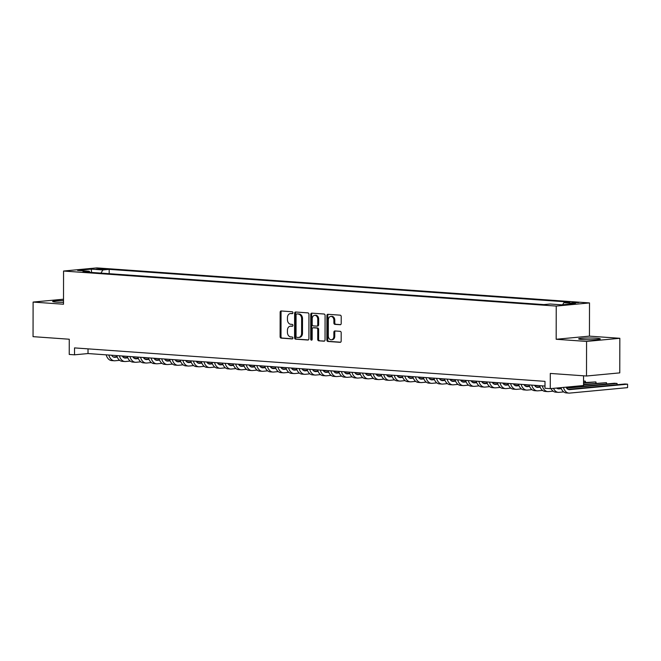 <?xml version="1.0" encoding="UTF-8"?>
<svg xmlns="http://www.w3.org/2000/svg" width="661" height="661" viewBox="0 0 661 661"><rect width="100%" height="100%" fill="white"/><g stroke="black" fill="none" stroke-linecap="round" stroke-linejoin="round"><path stroke-width="0.99" d="M292.939 312.76A0.95 0.727 -95.4 0 0 292.212 311.761L281.189 310.976A1.363 1.033 -95.4 0 0 280.148 312.256L280.107 336.697A1.363 1.033 -95.4 0 0 281.14 338.126L292.162 338.911A0.95 0.727 -95.4 0 0 292.17 337.011L290.741 336.912A4.363 3.313 -95.4 0 1 287.428 332.326L287.436 330.293A4.363 3.313 -95.4 0 1 290.344 326.187A4.363 3.313 -95.4 0 1 290.757 326.187L292.187 326.286A0.95 0.727 -95.4 0 0 292.187 324.386L290.766 324.287A4.363 3.313 -95.4 0 1 287.452 319.701L287.452 317.668A4.363 3.313 -95.4 0 1 290.369 313.562A4.363 3.313 -95.4 0 1 290.782 313.554L292.212 313.661A0.95 0.727 -95.4 0 0 292.939 312.76M596.478 338.225A10.824 0.884 0.1 0 0 584.919 338.077A10.824 0.884 0.1 0 0 578.631 338.862A10.824 0.884 0.1 0 0 582.448 339.539A10.824 0.884 0.1 0 0 593.999 339.688A10.824 0.884 0.1 0 0 600.287 338.903A10.824 0.884 0.1 0 0 596.478 338.225M63.514 300.598A10.824 0.884 0.1 0 0 52.665 301.457A10.824 0.884 0.1 0 0 56.474 302.143A10.824 0.884 0.1 0 0 63.506 302.366M578.796 302.54L571.476 302.804L578.796 302.54M340.167 324.741A1.363 1.033 -95.4 0 0 341.208 323.46L341.216 316.602A1.363 1.033 -95.4 0 0 340.184 315.165L327.939 314.297A1.363 1.033 -95.4 0 0 326.898 315.578L326.856 340.018A1.363 1.033 -95.4 0 0 327.889 341.456L340.134 342.324A1.363 1.033 -95.4 0 0 341.175 341.043L341.192 332.756A1.363 1.033 -95.4 0 0 340.151 331.326L334.912 330.954A1.363 1.033 -95.4 0 0 333.871 332.235L333.863 336.342A3.644 2.768 -95.4 0 1 331.434 339.779A3.644 2.768 -95.4 0 1 328.31 335.953L328.343 319.858A3.644 2.768 -95.4 0 1 330.773 316.429A3.644 2.768 -95.4 0 1 333.896 320.255L333.888 322.94A1.363 1.033 -95.4 0 0 334.929 324.369L340.423 324.716M63.514 299.21L33.108 302.069L33.05 336.656L69.256 339.225L69.231 354.445L74.519 354.817L74.528 347.901L544.995 381.356L544.986 388.271L550.274 388.651L583.547 385.52L583.564 375.803M586.571 341.423L619.836 338.292L589.447 336.135L556.174 339.267L586.571 341.423L586.505 376.01L550.299 373.432L550.274 388.651M556.174 339.267L556.232 306.068L63.563 271.035L96.837 267.895L589.505 302.928L556.232 306.068M33.108 302.069L63.506 304.234L63.563 271.035M308.943 314.305A1.363 1.033 -95.4 0 0 307.91 312.876L295.665 312A1.363 1.033 -95.4 0 0 294.624 313.289L294.583 337.73A1.363 1.033 -95.4 0 0 295.616 339.159L307.861 340.027A1.363 1.033 -95.4 0 0 308.902 338.746L308.943 314.305M311.802 313.149L324.047 314.016A1.363 1.033 -95.4 0 1 325.08 315.454L325.038 339.894A1.363 1.033 -95.4 0 1 323.997 341.175L318.759 340.803A1.363 1.033 -95.4 0 1 317.718 339.374L317.743 329.459A1.363 1.033 -95.4 0 0 316.702 328.03L313.231 327.782A1.363 1.033 -95.4 0 0 312.19 329.062L312.166 339.382A0.95 0.727 -95.4 0 1 310.72 339.283L310.761 314.429A1.363 1.033 -95.4 0 1 311.802 313.149M619.836 338.292L619.778 372.878L586.505 376.01M96.217 269.159L105.636 269.068L101.794 268.639L96.217 269.159M562.594 304.771L563.841 302.73L570.137 302.135L109.189 269.358L102.893 269.952L100.951 273.109M563.841 302.73L575.475 303.556L561.8 304.845L550.175 304.01L543.879 304.605L82.931 271.828L89.227 271.233L77.593 270.407L91.259 269.118L102.893 269.952M589.447 336.135L589.505 302.928M74.519 354.817L88.012 353.552L544.986 386.049M88.02 348.859L88.012 353.552M109.181 273.695L109.189 269.358M89.979 272.332L89.227 271.233M91.598 272.448L91.259 269.118M292.6 313.537L291.683 313.471A4.363 3.313 -95.4 0 0 291.261 313.479L290.369 313.562M290.344 326.187L291.245 326.104A4.363 3.313 -95.4 0 1 291.658 326.096L292.575 326.162M281.611 311A1.363 1.033 -95.4 0 0 281.049 312.174L280.999 336.614A1.363 1.033 -95.4 0 0 282.04 338.044L292.559 338.796M296.087 312.033A1.363 1.033 -95.4 0 0 295.525 313.198L295.484 337.639A1.363 1.033 -95.4 0 0 296.516 339.076L308.332 339.911M296.797 313.983A0.95 0.727 -95.4 0 0 296.07 314.884L296.037 336.333A0.95 0.727 -95.4 0 0 296.764 337.341L298.268 337.449A4.363 3.313 -95.4 0 0 298.681 337.44A4.363 3.313 -95.4 0 0 301.59 333.334L301.623 318.676A4.363 3.313 -95.4 0 0 298.309 314.091L297.698 313.901A0.95 0.727 -95.4 0 0 297.516 313.917M298.681 337.44L299.582 337.358A4.363 3.313 -95.4 0 0 302.49 333.251L301.59 333.334M297.698 313.901L299.202 314.008A4.363 3.313 -95.4 0 1 302.515 318.585L302.49 333.251M324.468 341.059L318.759 340.803M313.868 327.724A1.363 1.033 -95.4 0 1 314.124 327.699L317.602 327.947A1.363 1.033 -95.4 0 1 318.635 329.376L318.619 339.291A1.363 1.033 -95.4 0 0 319.66 340.721M312.223 313.182A1.363 1.033 -95.4 0 0 311.661 314.347L311.612 339.2A0.95 0.727 -95.4 0 0 311.959 340.035M317.759 319.172A3.644 2.768 -95.4 0 0 314.636 315.347A3.644 2.768 -95.4 0 0 312.207 318.784L312.199 324.452A1.363 1.033 -95.4 0 0 313.231 325.881L316.71 326.129A1.363 1.033 -95.4 0 0 317.751 324.84L317.759 319.172L318.66 319.089A3.644 2.768 -95.4 0 0 315.537 315.264L314.636 315.347M316.966 326.104L317.611 326.047A1.363 1.033 -95.4 0 0 318.643 324.758L317.751 324.84M318.66 319.089L318.643 324.758M330.773 316.429L331.673 316.346A3.644 2.768 -95.4 0 1 334.796 320.172L334.788 322.849A1.363 1.033 -95.4 0 0 335.821 324.287L340.638 324.625M331.434 339.779L332.334 339.688A3.644 2.768 -95.4 0 0 334.763 336.259L333.863 336.342M335.342 330.987A1.363 1.033 -95.4 0 0 334.772 332.153L334.763 336.259M328.36 314.33A1.363 1.033 -95.4 0 0 327.798 315.495L327.757 339.936A1.363 1.033 -95.4 0 0 328.79 341.365L340.605 342.208M111.61 355.23A6.941 4.478 94.1 0 0 114.535 357.312A6.941 4.478 94.1 0 0 115.014 357.304L117.27 357.097M122.599 356.593L126.135 356.262M113.436 357.023L117.096 356.676M122.31 356.18L123.491 356.072M119.658 360.328L115.006 360.766A10.411 6.717 -85.9 0 1 114.287 360.774A10.411 6.717 -85.9 0 1 108.809 355.031M114.287 360.774L111.643 360.584A10.411 6.717 -85.9 0 1 106.165 354.841M122.186 355.982A6.941 4.478 94.1 0 0 125.103 358.064A6.941 4.478 94.1 0 0 125.582 358.055L127.837 357.849M133.175 357.345L136.703 357.014M124.012 357.775L127.672 357.427M132.878 356.932L134.059 356.824M130.225 361.08L125.573 361.517A10.411 6.717 -85.9 0 1 124.855 361.526A10.411 6.717 -85.9 0 1 119.377 355.783M124.855 361.526L122.211 361.336A10.411 6.717 -85.9 0 1 116.741 355.593M132.754 356.733A6.941 4.478 94.1 0 0 135.679 358.816A6.941 4.478 94.1 0 0 136.158 358.807L138.413 358.601M143.743 358.097L147.279 357.766M134.588 358.526L138.24 358.179M143.454 357.684L144.635 357.576M140.801 361.831L136.149 362.269A10.411 6.717 -85.9 0 1 135.431 362.278A10.411 6.717 -85.9 0 1 129.953 356.535M135.431 362.278L132.787 362.088A10.411 6.717 -85.9 0 1 127.309 356.345M143.33 357.485A6.941 4.478 94.1 0 0 146.246 359.567A6.941 4.478 94.1 0 0 146.725 359.559L148.981 359.353M154.319 358.849L157.847 358.518M145.156 359.278L148.816 358.931M154.021 358.436L155.203 358.328M151.369 362.583L146.725 363.021A10.411 6.717 -85.9 0 1 145.998 363.029A10.411 6.717 -85.9 0 1 140.529 357.287M145.998 363.029L143.363 362.839A10.411 6.717 -85.9 0 1 137.885 357.097M153.897 358.237A6.941 4.478 94.1 0 0 156.822 360.319A6.941 4.478 94.1 0 0 157.301 360.311L159.557 360.105M164.886 359.601L168.423 359.27M155.732 360.03L159.384 359.683M164.597 359.187L165.779 359.08M161.945 363.335L157.293 363.773A10.411 6.717 -85.9 0 1 156.574 363.781A10.411 6.717 -85.9 0 1 151.096 358.039M156.574 363.781L153.93 363.591A10.411 6.717 -85.9 0 1 148.452 357.849M164.473 358.989A6.941 4.478 94.1 0 0 167.39 361.071A6.941 4.478 94.1 0 0 167.869 361.063L170.125 360.856M175.462 360.352L178.991 360.022M166.299 360.774L169.96 360.435M175.173 359.939L176.347 359.832M172.513 364.087L167.869 364.525A10.411 6.717 -85.9 0 1 167.15 364.533A10.411 6.717 -85.9 0 1 161.672 358.791M167.15 364.533L164.506 364.343A10.411 6.717 -85.9 0 1 159.028 358.601M175.041 359.741A6.941 4.478 94.1 0 0 177.966 361.823A6.941 4.478 94.1 0 0 178.445 361.815L180.701 361.608M186.03 361.104L189.567 360.774M176.875 361.526L180.527 361.187M185.741 360.691L186.923 360.584M183.089 364.839L178.437 365.277A10.411 6.717 -85.9 0 1 177.718 365.285A10.411 6.717 -85.9 0 1 172.24 359.543M177.718 365.285L175.074 365.095A10.411 6.717 -85.9 0 1 169.596 359.353M185.617 360.493A6.941 4.478 94.1 0 0 188.534 362.575A6.941 4.478 94.1 0 0 189.021 362.567L191.277 362.36M196.606 361.856L200.134 361.526M187.443 362.278L191.103 361.939M196.317 361.443L197.49 361.336M193.665 365.591L189.013 366.029A10.411 6.717 -85.9 0 1 188.294 366.037A10.411 6.717 -85.9 0 1 182.816 360.295M188.294 366.037L185.65 365.847A10.411 6.717 -85.9 0 1 180.172 360.105M196.185 361.245A6.941 4.478 94.1 0 0 199.11 363.327A6.941 4.478 94.1 0 0 199.589 363.319L201.845 363.112M207.174 362.608L210.71 362.278M198.019 363.029L201.671 362.691M206.885 362.195L208.066 362.088M204.232 366.343L199.581 366.781A10.411 6.717 -85.9 0 1 198.862 366.789A10.411 6.717 -85.9 0 1 193.384 361.046M198.862 366.789L196.218 366.599A10.411 6.717 -85.9 0 1 190.74 360.856M206.761 361.997A6.941 4.478 94.1 0 0 209.677 364.079A6.941 4.478 94.1 0 0 210.165 364.071L212.421 363.864M217.75 363.36L221.278 363.029M208.587 363.781L212.247 363.443M217.461 362.947L218.642 362.839M214.808 367.095L210.157 367.533A10.411 6.717 -85.9 0 1 209.438 367.541A10.411 6.717 -85.9 0 1 203.96 361.798M209.438 367.541L206.794 367.351A10.411 6.717 -85.9 0 1 201.316 361.608M217.329 362.749A6.941 4.478 94.1 0 0 220.253 364.831A6.941 4.478 94.1 0 0 220.733 364.822L222.988 364.616M228.318 364.112L231.854 363.781M219.163 364.533L222.815 364.194M228.028 363.699L229.21 363.591M225.376 367.846L220.724 368.284A10.411 6.717 -85.9 0 1 220.006 368.293A10.411 6.717 -85.9 0 1 214.528 362.55M220.006 368.293L217.362 368.103A10.411 6.717 -85.9 0 1 211.884 362.36M227.905 363.5A6.941 4.478 94.1 0 0 230.829 365.583A6.941 4.478 94.1 0 0 231.309 365.574L233.564 365.368M238.894 364.864L242.43 364.533M229.731 365.285L233.391 364.946M238.604 364.451L239.786 364.343M235.952 368.598L231.3 369.036A10.411 6.717 -85.9 0 1 230.582 369.045A10.411 6.717 -85.9 0 1 225.104 363.302M230.582 369.045L227.938 368.855A10.411 6.717 -85.9 0 1 222.46 363.112M238.481 364.252A6.941 4.478 94.1 0 0 241.397 366.334A6.941 4.478 94.1 0 0 241.876 366.326L244.132 366.12M249.47 365.616L252.998 365.285M240.307 366.037L243.967 365.698M249.172 365.203L250.354 365.095M246.52 369.35L241.876 369.788A10.411 6.717 -85.9 0 1 241.149 369.796A10.411 6.717 -85.9 0 1 235.671 364.054M241.149 369.796L238.505 369.606A10.411 6.717 -85.9 0 1 233.036 363.864M249.048 365.004A6.941 4.478 94.1 0 0 251.973 367.086A6.941 4.478 94.1 0 0 252.452 367.078L254.708 366.872M260.037 366.368L263.574 366.037M250.883 366.789L254.535 366.45M259.748 365.954L260.93 365.847M257.096 370.102L252.444 370.54A10.411 6.717 -85.9 0 1 251.725 370.548A10.411 6.717 -85.9 0 1 246.247 364.806M251.725 370.548L249.081 370.358A10.411 6.717 -85.9 0 1 243.603 364.616M259.624 365.756A6.941 4.478 94.1 0 0 262.541 367.838A6.941 4.478 94.1 0 0 263.02 367.83L265.276 367.623M270.613 367.119L274.141 366.789M261.45 367.541L265.111 367.202M270.316 366.706L271.497 366.599M267.664 370.854L263.02 371.292A10.411 6.717 -85.9 0 1 262.293 371.3A10.411 6.717 -85.9 0 1 256.823 365.558M262.293 371.3L259.657 371.11A10.411 6.717 -85.9 0 1 254.179 365.368M270.192 366.508A6.941 4.478 94.1 0 0 273.117 368.59A6.941 4.478 94.1 0 0 273.596 368.582L275.852 368.375M281.181 367.871L284.717 367.541M272.026 368.293L275.678 367.954M280.892 367.458L282.073 367.351M278.24 371.606L273.588 372.044A10.411 6.717 -85.9 0 1 272.869 372.052A10.411 6.717 -85.9 0 1 267.391 366.31M272.869 372.052L270.225 371.862A10.411 6.717 -85.9 0 1 264.747 366.12M280.768 367.26A6.941 4.478 94.1 0 0 283.685 369.342A6.941 4.478 94.1 0 0 284.164 369.334L286.42 369.127M291.757 368.623L295.285 368.293M282.594 369.045L286.254 368.706M291.468 368.21L292.641 368.103M288.807 372.358L284.164 372.796A10.411 6.717 -85.9 0 1 283.445 372.804A10.411 6.717 -85.9 0 1 277.967 367.062M283.445 372.804L280.801 372.614A10.411 6.717 -85.9 0 1 275.323 366.872M291.336 368.012A6.941 4.478 94.1 0 0 294.261 370.094A6.941 4.478 94.1 0 0 294.74 370.086L296.996 369.879M302.325 369.375L305.861 369.045M293.17 369.796L296.822 369.458M302.036 368.962L303.217 368.855M299.383 373.11L294.732 373.548A10.411 6.717 -85.9 0 1 294.013 373.556A10.411 6.717 -85.9 0 1 288.535 367.813M294.013 373.556L291.369 373.366A10.411 6.717 -85.9 0 1 285.891 367.623M301.912 368.764A6.941 4.478 94.1 0 0 304.828 370.846A6.941 4.478 94.1 0 0 305.316 370.838L307.572 370.631M312.901 370.127L316.429 369.796M303.738 370.548L307.398 370.21M312.612 369.714L313.785 369.606M309.959 373.862L305.308 374.3A10.411 6.717 -85.9 0 1 304.589 374.308A10.411 6.717 -85.9 0 1 299.111 368.557M304.589 374.308L301.945 374.118A10.411 6.717 -85.9 0 1 296.467 368.375M312.479 369.516A6.941 4.478 94.1 0 0 315.404 371.598A6.941 4.478 94.1 0 0 315.884 371.589L318.139 371.383M323.469 370.879L327.005 370.548M314.314 371.3L317.966 370.961M323.179 370.466L324.361 370.358M320.527 374.613L315.875 375.051A10.411 6.717 -85.9 0 1 315.157 375.06A10.411 6.717 -85.9 0 1 309.679 369.309M315.157 375.06L312.513 374.87A10.411 6.717 -85.9 0 1 307.035 369.127M323.055 370.267A6.941 4.478 94.1 0 0 325.972 372.35A6.941 4.478 94.1 0 0 326.46 372.341L328.715 372.135M334.045 371.631L337.573 371.3M324.882 372.052L328.542 371.713M333.755 371.218L334.937 371.11M331.103 375.365L326.451 375.803A10.411 6.717 -85.9 0 1 325.733 375.812A10.411 6.717 -85.9 0 1 320.255 370.061M325.733 375.812L323.089 375.622A10.411 6.717 -85.9 0 1 317.611 369.879M333.623 371.019A6.941 4.478 94.1 0 0 336.548 373.101A6.941 4.478 94.1 0 0 337.027 373.093L339.283 372.887M344.612 372.383L348.149 372.052M335.458 372.804L339.11 372.465M344.323 371.969L345.505 371.862M341.671 376.117L337.019 376.555A10.411 6.717 -85.9 0 1 336.3 376.563A10.411 6.717 -85.9 0 1 330.822 370.813M336.3 376.563L333.656 376.373A10.411 6.717 -85.9 0 1 328.178 370.631M344.199 371.771A6.941 4.478 94.1 0 0 347.124 373.853A6.941 4.478 94.1 0 0 347.603 373.845L349.859 373.639M355.188 373.135L358.725 372.804M346.025 373.556L349.686 373.217M354.899 372.721L356.081 372.614M352.247 376.869L347.595 377.307A10.411 6.717 -85.9 0 1 346.876 377.315A10.411 6.717 -85.9 0 1 341.398 371.565M346.876 377.315L344.232 377.125A10.411 6.717 -85.9 0 1 338.754 371.383M354.775 372.523A6.941 4.478 94.1 0 0 357.692 374.605A6.941 4.478 94.1 0 0 358.171 374.597L360.427 374.39M365.764 373.886L369.292 373.556M356.601 374.308L360.262 373.969M365.467 373.473L366.648 373.366M362.815 377.621L358.171 378.059A10.411 6.717 -85.9 0 1 357.444 378.067A10.411 6.717 -85.9 0 1 351.966 372.317M357.444 378.067L354.8 377.877A10.411 6.717 -85.9 0 1 349.33 372.135M365.343 373.275A6.941 4.478 94.1 0 0 368.268 375.357A6.941 4.478 94.1 0 0 368.747 375.349L371.003 375.142M376.332 374.638L379.868 374.308M367.177 375.06L370.829 374.721M376.043 374.225L377.224 374.118M373.391 378.373L368.739 378.811A10.411 6.717 -85.9 0 1 368.02 378.819A10.411 6.717 -85.9 0 1 362.542 373.068M368.02 378.819L365.376 378.629A10.411 6.717 -85.9 0 1 359.898 372.887M375.919 374.027A6.941 4.478 94.1 0 0 378.836 376.109A6.941 4.478 94.1 0 0 379.315 376.101L381.571 375.894M386.908 375.39L390.436 375.06M377.745 375.812L381.405 375.473M386.611 374.977L387.792 374.87M383.958 379.125L379.315 379.563A10.411 6.717 -85.9 0 1 378.588 379.571A10.411 6.717 -85.9 0 1 373.118 373.82M378.588 379.571L375.952 379.381A10.411 6.717 -85.9 0 1 370.474 373.639M386.487 374.779A6.941 4.478 94.1 0 0 389.412 376.861A6.941 4.478 94.1 0 0 389.891 376.853L392.147 376.646M397.476 376.142L401.012 375.812M388.321 376.563L391.973 376.225M397.187 375.729L398.368 375.622M394.534 379.877L389.883 380.315A10.411 6.717 -85.9 0 1 389.164 380.323A10.411 6.717 -85.9 0 1 383.686 374.572M389.164 380.323L386.52 380.133A10.411 6.717 -85.9 0 1 381.042 374.39M397.063 375.531A6.941 4.478 94.1 0 0 399.979 377.613A6.941 4.478 94.1 0 0 400.459 377.605L402.723 377.398M408.052 376.894L411.58 376.563M398.889 377.315L402.549 376.977M407.763 376.481L408.936 376.373M405.102 380.629L400.459 381.067A10.411 6.717 -85.9 0 1 399.74 381.075A10.411 6.717 -85.9 0 1 394.262 375.324M399.74 381.075L397.096 380.885A10.411 6.717 -85.9 0 1 391.618 375.142M407.63 376.283A6.941 4.478 94.1 0 0 410.555 378.365A6.941 4.478 94.1 0 0 411.035 378.356L413.29 378.15M418.62 377.646L422.156 377.307M409.465 378.067L413.117 377.728M418.33 377.233L419.512 377.125M415.678 381.38L411.026 381.818A10.411 6.717 -85.9 0 1 410.307 381.827A10.411 6.717 -85.9 0 1 404.829 376.076M410.307 381.827L407.663 381.637A10.411 6.717 -85.9 0 1 402.185 375.894M418.206 377.034A6.941 4.478 94.1 0 0 421.123 379.117A6.941 4.478 94.1 0 0 421.611 379.108L423.866 378.893M429.196 378.398L432.724 378.059M420.032 378.819L423.693 378.48M428.906 377.985L430.08 377.877M426.254 382.132L421.602 382.57A10.411 6.717 -85.9 0 1 420.883 382.579A10.411 6.717 -85.9 0 1 415.405 376.828M420.883 382.579L418.239 382.389A10.411 6.717 -85.9 0 1 412.761 376.646M428.774 377.778A6.941 4.478 94.1 0 0 431.699 379.868A6.941 4.478 94.1 0 0 432.178 379.86L434.434 379.645M439.763 379.15L443.3 378.811M430.608 379.571L434.26 379.232M439.474 378.736L440.656 378.629M436.822 382.884L432.17 383.322A10.411 6.717 -85.9 0 1 431.451 383.33A10.411 6.717 -85.9 0 1 425.973 377.58M431.451 383.33L428.807 383.14A10.411 6.717 -85.9 0 1 423.329 377.398M439.35 378.53A6.941 4.478 94.1 0 0 442.267 380.62A6.941 4.478 94.1 0 0 442.754 380.612L445.01 380.397M450.339 379.901L453.867 379.563M441.176 380.323L444.836 379.984M450.05 379.488L451.232 379.381M447.398 383.636L442.746 384.074A10.411 6.717 -85.9 0 1 442.027 384.082A10.411 6.717 -85.9 0 1 436.549 378.332M442.027 384.082L439.383 383.892A10.411 6.717 -85.9 0 1 433.905 378.15M449.918 379.282A6.941 4.478 94.1 0 0 452.843 381.372A6.941 4.478 94.1 0 0 453.322 381.364L455.578 381.149M460.907 380.653L464.443 380.315M451.752 381.075L455.404 380.736M460.618 380.24L461.799 380.133M457.966 384.388L453.314 384.826A10.411 6.717 -85.9 0 1 452.595 384.834A10.411 6.717 -85.9 0 1 447.117 379.084M452.595 384.834L449.951 384.644A10.411 6.717 -85.9 0 1 444.473 378.902M460.494 380.034A6.941 4.478 94.1 0 0 463.419 382.124A6.941 4.478 94.1 0 0 463.898 382.116L466.154 381.901M471.483 381.405L475.019 381.067M462.32 381.827L465.98 381.488M471.194 380.992L472.375 380.885M468.542 385.14L463.89 385.578A10.411 6.717 -85.9 0 1 463.171 385.586A10.411 6.717 -85.9 0 1 457.693 379.835M463.171 385.586L460.527 385.396A10.411 6.717 -85.9 0 1 455.049 379.654M471.07 380.786A6.941 4.478 94.1 0 0 473.987 382.876A6.941 4.478 94.1 0 0 474.466 382.868L476.721 382.653M482.059 382.157L485.587 381.818M472.896 382.579L476.556 382.24M481.762 381.744L482.943 381.637M479.109 385.892L474.466 386.33A10.411 6.717 -85.9 0 1 473.739 386.338A10.411 6.717 -85.9 0 1 468.261 380.587M473.739 386.338L471.095 386.148A10.411 6.717 -85.9 0 1 465.625 380.406M481.638 381.537A6.941 4.478 94.1 0 0 484.563 383.628A6.941 4.478 94.1 0 0 485.042 383.62L487.297 383.405M492.627 382.909L496.163 382.57M483.472 383.33L487.124 382.992M492.338 382.496L493.519 382.389M489.685 386.644L485.034 387.082A10.411 6.717 -85.9 0 1 484.315 387.09A10.411 6.717 -85.9 0 1 478.837 381.339M484.315 387.09L481.671 386.9A10.411 6.717 -85.9 0 1 476.193 381.157M492.214 382.289A6.941 4.478 94.1 0 0 495.13 384.38A6.941 4.478 94.1 0 0 495.61 384.372L497.865 384.157M503.203 383.661L506.731 383.322M494.04 384.082L497.7 383.744M502.905 383.248L504.087 383.14M500.253 387.396L495.61 387.833A10.411 6.717 -85.9 0 1 494.882 387.842A10.411 6.717 -85.9 0 1 489.413 382.091M494.882 387.842L492.247 387.652A10.411 6.717 -85.9 0 1 486.769 381.909M502.781 383.041A6.941 4.478 94.1 0 0 505.706 385.132A6.941 4.478 94.1 0 0 506.186 385.123L508.441 384.909M513.771 384.413L517.307 384.074M504.616 384.834L508.268 384.495M513.481 384L514.663 383.892M510.829 388.147L506.177 388.585A10.411 6.717 -85.9 0 1 505.458 388.594A10.411 6.717 -85.9 0 1 499.98 382.843M505.458 388.594L502.814 388.404A10.411 6.717 -85.9 0 1 497.336 382.661M513.357 383.793A6.941 4.478 94.1 0 0 516.274 385.884A6.941 4.478 94.1 0 0 516.753 385.875L519.017 385.66M524.347 385.165L527.875 384.826M515.183 385.586L518.844 385.239M524.057 384.752L525.231 384.644M521.397 388.899L516.753 389.337A10.411 6.717 -85.9 0 1 516.034 389.346A10.411 6.717 -85.9 0 1 510.556 383.595M516.034 389.346L513.39 389.155A10.411 6.717 -85.9 0 1 507.912 383.413M523.925 384.545A6.941 4.478 94.1 0 0 526.85 386.635A6.941 4.478 94.1 0 0 527.329 386.627L529.585 386.412M534.914 385.917L538.451 385.578M583.547 381.331L585.291 381.174L583.547 381.05M525.759 386.338L529.411 385.991M534.625 385.503L535.807 385.396M585.282 382.479L585.291 381.174L585.663 382.446M531.973 389.651L527.321 390.089A10.411 6.717 -85.9 0 1 526.602 390.097A10.411 6.717 -85.9 0 1 521.124 384.347M526.602 390.097L523.958 389.907A10.411 6.717 -85.9 0 1 518.48 384.165M534.501 385.297A6.941 4.478 94.1 0 0 537.418 387.387A6.941 4.478 94.1 0 0 537.905 387.379L540.161 387.164M583.547 383.083L595.858 381.926L583.547 382.645M536.327 387.09L539.987 386.743M595.858 383.231L595.858 381.926L596.23 383.198M542.549 390.403L537.897 390.841A10.411 6.717 -85.9 0 1 537.178 390.849A10.411 6.717 -85.9 0 1 531.7 385.099M537.178 390.849L534.534 390.659A10.411 6.717 -85.9 0 1 529.056 384.917M583.547 384.826L606.434 382.678L583.547 384.396M606.426 383.983L606.434 382.678L606.806 383.95M553.117 391.155L548.465 391.593A10.411 6.717 -85.9 0 1 547.746 391.601A10.411 6.717 -85.9 0 1 542.268 385.85M547.746 391.601L545.102 391.411A10.411 6.717 -85.9 0 1 539.624 385.669M556.653 388.048A6.941 4.478 94.1 0 0 558.562 388.891A6.941 4.478 94.1 0 0 559.049 388.883L561.305 388.668M566.634 388.172L617.002 383.43L614.358 383.24L566.345 387.759M557.471 388.594L561.131 388.247M617.002 384.735L617.002 383.43L617.374 384.702M563.693 391.907L559.041 392.345A10.411 6.717 -85.9 0 1 558.322 392.353A10.411 6.717 -85.9 0 1 553.48 388.346M558.322 392.353L555.678 392.163A10.411 6.717 -85.9 0 1 551.043 388.577M566.006 387.172A6.941 4.478 94.1 0 0 569.138 389.643A6.941 4.478 94.1 0 0 569.617 389.635L627.578 384.181L624.934 383.991L568.047 389.346M627.57 387.635L627.578 384.181L627.57 387.635L569.608 393.097A10.411 6.717 -85.9 0 1 568.89 393.105A10.411 6.717 -85.9 0 1 563.428 387.412M568.89 393.105L566.246 392.915A10.411 6.717 -85.9 0 1 560.916 387.652M101.794 269.415L101.794 268.639M104.116 269.341L104.116 268.804M291.683 313.471L290.782 313.554M291.658 326.096L290.757 326.187M282.04 338.044L281.14 338.126M280.999 336.614L280.107 336.697M281.049 312.174L280.148 312.256M296.516 339.076L295.616 339.159M295.484 337.639L294.583 337.73M295.525 313.198L294.624 313.289M302.515 318.585L301.623 318.676M299.202 314.008L298.309 314.091M318.619 339.291L317.718 339.374M318.635 329.376L317.743 329.459M317.602 327.947L316.702 328.03M314.124 327.699L313.231 327.782M311.612 339.2L310.72 339.283M311.661 314.347L310.761 314.429M335.821 324.287L334.929 324.369M334.788 322.849L333.888 322.94M334.796 320.172L333.896 320.255M334.772 332.153L333.871 332.235M328.79 341.365L327.889 341.456M327.757 339.936L326.856 340.018M327.798 315.495L326.898 315.578M114.056 357.237L115.014 357.304M124.632 357.989L125.582 358.055M135.199 358.741L136.158 358.807M145.775 359.493L146.725 359.559M156.343 360.245L157.301 360.311M166.919 360.997L167.869 361.063M177.487 361.749L178.445 361.815M188.063 362.501L189.021 362.567M198.631 363.253L199.589 363.319M209.207 364.004L210.165 364.071M219.782 364.756L220.733 364.822M230.35 365.508L231.309 365.574M240.926 366.26L241.876 366.326M251.494 367.012L252.452 367.078M262.07 367.764L263.02 367.83M272.638 368.516L273.596 368.582M283.214 369.268L284.164 369.334M293.781 370.02L294.74 370.086M304.357 370.771L305.316 370.838M314.933 371.523L315.884 371.589M325.501 372.275L326.46 372.341M336.077 373.027L337.027 373.093M346.645 373.779L347.603 373.845M357.221 374.531L358.171 374.597M367.789 375.283L368.747 375.349M378.365 376.035L379.315 376.101M388.932 376.787L389.891 376.853M399.508 377.538L400.459 377.605M410.076 378.29L411.035 378.356M420.652 379.042L421.611 379.108M431.228 379.794L432.178 379.86M441.796 380.546L442.754 380.612M452.372 381.298L453.322 381.364M462.94 382.05L463.898 382.116M473.516 382.802L474.466 382.868M484.083 383.554L485.042 383.62M494.659 384.305L495.61 384.372M505.227 385.057L506.186 385.123M515.803 385.809L516.753 385.875M526.371 386.561L527.329 386.627M536.947 387.313L537.905 387.379M558.091 388.817L559.049 388.883M568.667 389.569L569.617 389.635M297.607 313.901L296.706 313.983M314 327.699L313.099 327.782M317.734 326.038L316.834 326.129"/></g></svg>
